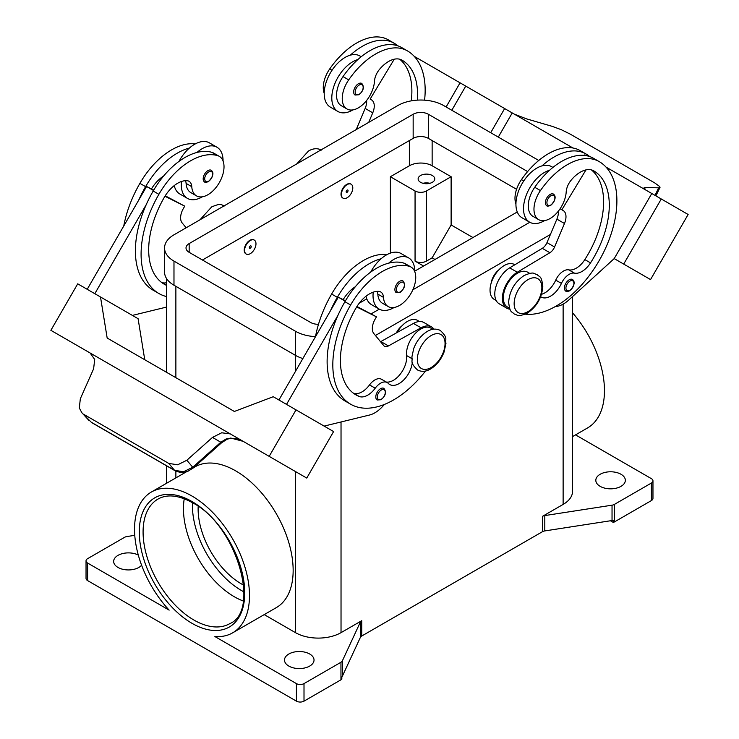 <?xml version="1.0" encoding="UTF-8"?>
<svg xmlns="http://www.w3.org/2000/svg" width="739" height="739" viewBox="0 0 739 739"><rect width="100%" height="100%" fill="white"/><g stroke="black" fill="none" stroke-linecap="round" stroke-linejoin="round"><path stroke-width="1.11" d="M417.359 100.144A75.166 43.398 120 0 0 402.007 60.145L402.007 60.145A26.844 15.501 120 0 0 379.31 69.623A13.422 7.75 120 0 0 374.479 81.216A22.817 13.173 -60 0 1 368.05 98.536A22.817 13.173 -60 0 1 346.97 108.975A22.817 13.173 -60 0 1 348.706 79.877A63.499 36.664 -60 0 1 407.374 50.852A85.909 49.596 -60 0 1 424.583 100.171M347.099 184.611A8.055 4.646 -60 0 1 351.127 184.214A8.055 4.646 -60 0 1 352.364 190.671A8.055 4.646 -60 0 1 347.099 197.766A8.055 4.646 -60 0 1 343.072 198.163A8.055 4.646 -60 0 1 341.843 191.715A8.055 4.646 -60 0 1 347.099 184.611M342.887 198.052A8.055 4.646 -60 0 1 342.693 197.95A8.055 4.646 -60 0 1 341.455 191.493A8.055 4.646 -60 0 1 346.72 184.399A8.055 4.646 -60 0 1 350.748 184.002A8.055 4.646 -60 0 1 350.933 184.113M347.099 192.288A1.339 0.776 -60 0 1 346.148 191.743A1.339 0.776 -60 0 1 347.099 190.099A1.339 0.776 -60 0 1 348.051 190.644A1.339 0.776 -60 0 1 347.099 192.288M540.671 296.708A18.789 10.854 120 0 0 541.207 297.06A18.789 10.854 120 0 0 561.428 283.416A13.422 7.75 -60 0 1 574.489 273.153A18.789 10.854 120 0 0 590.526 262.881A75.166 43.398 120 0 0 593.731 170.838A26.844 15.501 120 0 0 571.035 180.316A13.422 7.75 120 0 0 566.203 191.909A22.817 13.173 -60 0 1 559.774 209.229A22.817 13.173 -60 0 1 538.694 219.659L533.004 216.37A22.817 13.173 -60 0 1 534.74 187.281A63.499 36.664 -60 0 1 549.613 170.247A29.532 17.052 120 0 0 523.526 208.657A29.532 17.052 120 0 0 529.641 222.18L522.048 217.793A29.532 17.052 -60 0 1 515.933 204.278A29.532 17.052 -60 0 1 542.02 165.869A63.499 36.664 -60 0 1 585.805 153.869A63.499 36.664 -60 0 1 585.815 153.869L580.115 150.58L585.805 153.869A85.909 49.596 -60 0 1 589.694 156.566M529.641 222.18A29.532 17.052 120 0 0 544.625 220.591M546.786 205.728A6.716 3.871 -60 0 1 545.751 200.352A6.716 3.871 -60 0 1 550.139 194.431A6.716 3.871 -60 0 1 553.493 194.098C556.375 196.556 555.442 200.343 550.675 205.451C548.236 206.236 546.943 206.329 546.786 205.728M166.441 285.328A75.166 43.398 -60 0 1 164.252 284.21A75.166 43.398 -60 0 1 164.252 197.415A26.844 15.501 -60 0 1 186.949 180.685A13.422 7.75 -60 0 1 189.027 181.295A13.422 7.75 -60 0 1 191.78 186.69A22.817 13.173 120 0 0 196.472 195.863A22.817 13.173 120 0 0 198.209 196.602A22.817 13.173 120 0 0 220.074 181.267A22.817 13.173 120 0 0 219.289 156.335L213.589 153.047A22.817 13.173 120 0 0 211.853 152.317A63.499 36.664 120 0 0 196.98 152.456A63.499 36.664 120 0 0 153.185 191.022A85.909 49.596 120 0 0 146.294 204.509L94.804 293.697M219.289 156.335A22.817 13.173 120 0 0 217.552 155.606A63.499 36.664 120 0 0 158.885 194.311A85.909 49.596 120 0 0 158.885 293.512A85.909 49.596 120 0 0 166.441 296.551M250.29 253.662A8.055 4.646 120 0 0 255.546 246.567A8.055 4.646 120 0 0 254.318 240.11A8.055 4.646 120 0 0 250.29 240.508A8.055 4.646 120 0 0 245.025 247.602A8.055 4.646 120 0 0 246.263 254.059A8.055 4.646 120 0 0 250.29 253.662M246.078 253.939A8.055 4.646 -60 0 1 245.884 253.837A8.055 4.646 -60 0 1 244.646 247.389A8.055 4.646 -60 0 1 249.911 240.286A8.055 4.646 -60 0 1 253.939 239.889A8.055 4.646 -60 0 1 254.124 240.009M250.29 245.985A1.339 0.776 120 0 0 249.339 247.63A1.339 0.776 120 0 0 250.29 248.184A1.339 0.776 120 0 0 251.242 246.54A1.339 0.776 120 0 0 250.29 245.985M412.297 362.452A18.789 10.854 -60 0 1 403.457 380.234A18.789 10.854 -60 0 1 389.712 384.52A18.789 10.854 -60 0 1 388.28 383.384A13.422 7.75 120 0 0 387.254 382.58A13.422 7.75 120 0 0 375.218 388.197A18.789 10.854 -60 0 1 359.172 396.455A75.166 43.398 -60 0 1 355.976 394.903A75.166 43.398 -60 0 1 355.976 308.098A26.844 15.501 -60 0 1 378.673 291.369A13.422 7.75 -60 0 1 380.751 291.988A13.422 7.75 -60 0 1 383.504 297.383A22.817 13.173 120 0 0 388.197 306.556A22.817 13.173 120 0 0 389.933 307.285A22.817 13.173 120 0 0 411.799 291.951A22.817 13.173 120 0 0 411.013 267.028L405.314 263.74A22.817 13.173 120 0 0 403.577 263.01A63.499 36.664 120 0 0 388.705 263.149A29.532 17.052 -60 0 1 408.676 257.92L401.083 253.532A29.532 17.052 120 0 0 381.112 258.761A63.499 36.664 120 0 0 337.326 297.327A85.909 49.596 120 0 0 330.425 310.823L338.305 297.18L345.224 301.179M370.719 272.091A29.532 17.052 -60 0 1 381.112 258.761M394.127 307.479A29.532 17.052 -60 0 1 379.144 309.068A29.532 17.052 -60 0 1 373.029 295.545A29.532 17.052 -60 0 1 373.223 292.173M408.676 257.92A29.532 17.052 -60 0 1 414.791 271.435A29.532 17.052 -60 0 1 414.791 271.73M399.642 281.319A6.716 3.871 120 0 0 395.263 287.231A6.716 3.871 120 0 0 396.289 292.616L400.178 292.33C404.843 288.321 405.776 284.543 403.004 280.986A6.716 3.871 120 0 0 399.642 281.319M429.858 183.3A8.323 4.803 0 0 0 423.041 183.3M420.565 182.311A8.323 4.803 180 0 1 418.126 178.921A8.323 4.803 180 0 1 423.262 174.478A8.323 4.803 180 0 1 432.333 175.522A8.323 4.803 180 0 1 434.772 178.921A8.323 4.803 180 0 1 429.636 183.355A8.323 4.803 180 0 1 420.565 182.311M396.316 332.947A13.422 7.75 -60 0 1 401.97 325.834M377.241 291.36A13.422 7.75 -60 0 1 377.814 294.094A22.817 13.173 120 0 0 382.497 303.267L388.197 306.556M377.195 399.993A6.716 3.871 -60 0 1 376.16 394.617A6.716 3.871 -60 0 1 380.548 388.705A6.716 3.871 -60 0 1 383.901 388.372C386.682 391.929 385.74 395.707 381.084 399.716L377.195 399.993M211.271 170.293A6.716 3.871 120 0 0 207.918 170.626A6.716 3.871 120 0 0 203.539 176.547A6.716 3.871 120 0 0 204.564 181.923C204.721 182.524 206.015 182.431 208.453 181.646C213.22 176.538 214.162 172.75 211.271 170.293M181.498 181.489A29.532 17.052 120 0 0 181.304 184.852A29.532 17.052 120 0 0 187.42 198.375A29.532 17.052 120 0 0 202.394 196.786M223.067 161.047A29.532 17.052 120 0 0 223.067 160.742A29.532 17.052 120 0 0 216.952 147.227A29.532 17.052 120 0 0 196.98 152.456M187.42 198.375L179.826 193.987A29.532 17.052 -60 0 1 174.247 185.581M84.32 414.671L168.769 463.427L177.693 464.785L186.838 460.249L193.322 467.935L221.423 442.92L220.822 442.227L192.722 467.251L183.54 471.75L174.552 470.318L91.266 422.237L81.817 412.676L79.313 407.983L80.329 398.755L93.622 368.789L94.694 359.468L90.103 352.983L216.028 425.673L50.871 330.333L77.724 283.831L100.504 296.986L107.173 338.037L234.365 411.457M257.458 449.598L248.886 444.656A16.11 13.154 -60 0 0 248.886 444.656L243.186 441.359L230.817 438.061L226.088 439.003L220.822 442.227L212.481 437.414L221.691 432.786L230.245 433.895L216.028 425.682M230.466 434.005L246.401 443.206L230.466 434.005A16.11 13.154 -60 0 0 230.097 433.802M491.139 283.176A13.422 7.75 -60 0 1 498.788 269.938M538.694 219.659A22.817 13.173 -60 0 1 540.431 190.57A63.499 36.664 -60 0 1 599.098 161.536L593.408 158.248A63.499 36.664 -60 0 1 593.408 158.248A63.499 36.664 -60 0 0 549.613 170.247M507.499 307.045L509.624 308.274L507.499 307.045A20.138 11.621 -60 0 1 503.425 295.877A20.138 11.621 -60 0 1 512.884 276.783A20.138 11.621 -60 0 1 527.628 272.174L529.761 273.402M515.933 204.001A22.817 13.173 -60 0 1 521.448 179.614A63.499 36.664 -60 0 1 580.115 150.58L585.815 153.869M494.206 299.369L496.165 300.505L494.206 299.369A20.138 11.621 -60 0 1 490.133 288.201A20.138 11.621 -60 0 1 499.601 269.107A20.138 11.621 -60 0 1 514.344 264.497L514.824 264.774M565.806 291.101A6.716 3.871 -60 0 1 564.772 285.725A6.716 3.871 -60 0 1 569.159 279.813A6.716 3.871 -60 0 1 572.513 279.481C575.404 281.938 574.462 285.716 569.695 290.824C567.256 291.609 565.963 291.702 565.806 291.101M358.415 83.747A6.716 3.871 -60 0 1 361.768 83.415C364.549 86.962 363.606 90.749 358.951 94.758L355.062 95.035A6.716 3.871 -60 0 1 354.027 89.659A6.716 3.871 -60 0 1 358.415 83.747M352.9 109.899A29.532 17.052 -60 0 1 337.917 111.487A29.532 17.052 -60 0 1 331.802 97.973A29.532 17.052 -60 0 1 357.888 59.554A63.499 36.664 -60 0 1 401.674 47.564L407.374 50.852L401.674 47.564M337.917 111.487L330.324 107.1A29.532 17.052 120 0 1 324.209 93.585A29.532 17.052 120 0 1 350.295 55.176A29.532 17.052 -60 0 1 359.856 55.952L361.205 56.737M514.224 114.083L526.519 118.859L552.162 126.341L561.307 129.713L570.231 134.128L654.68 182.893L659.687 186.514L660.01 187.457L658.671 187.835L654.994 195.364M644.491 189.018L645.378 187.484L644.02 187.845L645.286 189.757M243.27 601.001A71.895 41.504 60 0 1 234.281 596.733A71.895 41.504 60 0 1 183.448 508.681A71.895 41.504 60 0 1 184.251 498.77M198.181 506.372A61.152 35.306 -120 0 0 241.367 583.875A61.152 35.306 -120 0 0 243.648 585.122M87.608 563.053A5.367 3.104 180 0 1 86.038 560.864L86.038 578.397A5.367 3.104 0 0 0 87.608 580.586L87.608 563.053L169.139 610.128A81.29 46.936 60 0 1 134.535 529.253A81.29 46.936 60 0 1 151.366 492.035A81.29 46.936 60 0 1 214.005 513.817A81.29 46.936 60 0 1 249.496 595.625A81.29 46.936 60 0 1 232.656 632.833A81.29 46.936 60 0 1 214.883 636.528L296.413 683.603L296.413 701.145A5.367 3.104 0 0 0 300.21 702.05A5.367 3.104 0 0 0 304.006 701.145L304.006 683.603A5.367 3.104 180 0 1 300.21 684.517A5.367 3.104 180 0 1 296.413 683.603M193.701 467.593L195.031 466.836A81.29 46.936 60 0 1 257.671 488.608A81.29 46.936 60 0 1 293.152 570.416A81.29 46.936 60 0 1 276.312 607.624L232.656 632.833M572.559 312.819A81.29 46.936 60 0 1 604.465 390.682A81.29 46.936 60 0 1 587.634 427.89L572.559 436.592M86.038 560.864A5.367 3.104 180 0 1 87.608 558.666L124.558 537.336A5.367 3.104 180 0 1 125.667 536.847A5.367 3.104 180 0 1 126.96 536.532L134.766 535.332M614.442 521.919L614.442 504.377A5.367 3.104 180 0 1 613.333 504.876A5.367 3.104 180 0 1 612.04 505.18L612.04 520.524A5.367 3.104 0 0 0 613.287 520.228L613.287 522.418A5.367 3.104 0 0 0 613.333 522.408A5.367 3.104 0 0 0 614.442 521.919L651.392 500.58A5.367 3.104 0 0 0 652.962 498.391L652.962 480.858A5.367 3.104 180 0 1 651.392 483.047L651.392 500.58M575.542 434.874L651.392 478.66A5.367 3.104 180 0 1 652.962 480.858M264.229 614.608L295.471 632.649A32.211 18.595 0 0 0 341.03 632.649L361.75 620.677A5.367 3.104 0 0 0 360.9 621.323A5.367 3.104 0 0 0 360.364 622.072L342.351 660.888A5.367 3.104 180 0 1 341.815 661.636A5.367 3.104 180 0 1 340.956 662.273L304.006 683.603M340.956 662.273L340.956 679.806A5.367 3.104 0 0 0 341.815 679.169A5.367 3.104 0 0 0 341.834 679.141L341.834 676.952A5.367 3.104 0 0 0 342.351 676.231L360.364 637.415A5.367 3.104 180 0 1 360.9 636.667A5.367 3.104 180 0 1 361.75 636.02L361.75 620.677M542.398 516.385L542.398 531.729A5.367 3.104 180 0 1 543.507 531.239A5.367 3.104 180 0 1 544.8 530.925L544.8 515.582A5.367 3.104 0 0 0 543.507 515.896A5.367 3.104 0 0 0 542.398 516.385L563.127 504.423A32.211 18.595 0 0 0 572.559 491.269L572.559 296.551M621.019 474.281A14.762 8.526 180 0 1 625.342 480.304A14.762 8.526 180 0 1 616.234 488.183A14.762 8.526 180 0 1 600.142 486.336A14.762 8.526 180 0 1 595.819 480.304A14.762 8.526 180 0 1 604.927 472.433A14.762 8.526 180 0 1 621.019 474.281M141.611 565.243A14.762 8.526 180 0 1 117.981 567.432A14.762 8.526 180 0 1 113.658 561.409A14.762 8.526 180 0 1 122.415 553.622A14.762 8.526 180 0 1 138.304 555.072M309.706 654.015A14.762 8.526 180 0 1 314.029 660.047A14.762 8.526 180 0 1 304.911 667.917A14.762 8.526 180 0 1 288.82 666.07A14.762 8.526 180 0 1 284.497 660.047A14.762 8.526 180 0 1 293.614 652.168A14.762 8.526 180 0 1 309.706 654.015M340.956 679.806L304.006 701.145M542.398 531.729L361.75 636.02M613.287 522.418L610.432 520.773M614.442 504.377L651.392 483.047M612.04 520.524L544.8 530.925M544.8 515.582L612.04 505.18M296.413 701.145L87.608 580.586M423.595 266.049L415.059 261.116A8.055 4.646 0 0 0 426.449 261.116L432.139 257.828L451.123 224.952L472.951 237.552M434.985 259.472L432.139 257.828M390.377 253.107L390.377 176.723L415.059 190.976A8.055 4.646 0 0 0 426.449 190.976L451.123 176.723L451.123 224.952M390.377 176.723L409.36 165.767A16.11 9.302 180 0 1 432.139 165.767L451.123 176.723M645.378 187.484L658.671 187.835M688.129 214.486L650.542 279.582L614.211 258.613L651.789 193.507L605.989 167.069L688.129 214.486M442.975 72.958L572.956 147.994M498.289 137.103L512.238 112.938M555.368 306.519L555.719 306.5A26.844 15.501 120 0 0 568.744 300.034L614.201 258.604L623.698 264.082L661.276 198.985M623.698 264.082L650.542 279.582M490.696 132.715L504.645 108.559M451.806 110.268L465.755 86.103M446.116 106.979L460.064 82.823L414.265 56.376M394.515 44.977L393.102 44.155L392.76 44.728M346.97 108.975L341.279 105.686A22.817 13.173 -60 0 1 343.016 76.588A63.499 36.664 -60 0 1 357.888 59.554M324.209 93.308A22.817 13.173 -60 0 1 329.723 68.921A63.499 36.664 -60 0 1 388.391 39.888L394.081 43.176A85.909 49.596 -60 0 1 397.97 45.873M563.201 210.56L560.088 208.767L563.201 210.56A13.422 7.75 -60 0 1 564.476 223.511L554.564 247.002A8.055 4.646 -60 0 1 549.881 252.729L517.282 272.238A21.477 12.397 120 0 0 503.481 291.175A21.477 12.397 120 0 0 506.825 308.209L499.231 303.821A21.477 12.397 -60 0 1 495.887 286.797A21.477 12.397 -60 0 1 509.688 267.851L542.287 248.341A8.055 4.646 120 0 0 546.98 242.623L556.883 219.123A13.422 7.75 120 0 0 558.333 211.178M584.484 155.421L584.826 154.848L586.239 155.661M585.972 169.896L561.862 209.784M506.825 308.209A21.477 12.397 120 0 0 509.993 309.179M541.521 294.288A18.789 10.854 120 0 0 555.737 280.127A13.422 7.75 -60 0 1 568.79 269.864A18.789 10.854 120 0 0 584.835 259.601A75.166 43.398 120 0 0 591.431 169.905M599.098 161.536L593.399 158.248L599.098 161.536A85.909 49.596 -60 0 1 604.151 251.195A85.909 49.596 -60 0 1 525.244 314.167M226.882 439.345A5.367 1.145 -114.4 0 1 226.855 439.363A5.367 1.145 -114.4 0 1 226.088 439.003M168.769 463.427L174.552 470.318A5.367 3.104 120 0 0 175.004 470.697A5.367 3.104 120 0 0 175.014 470.706A5.367 3.104 120 0 0 175.134 470.761M91.719 422.606L91.266 422.237A5.367 3.104 120 0 0 91.719 422.616A5.367 3.104 120 0 0 91.728 422.616L175.014 470.706C183.503 474.032 184.704 471.953 187.808 471.334L193.322 467.935M186.838 460.249L212.481 437.414M246.401 443.206L306.759 478.068L333.603 431.567L273.245 396.714L234.355 411.466L226.762 407.078M230.245 433.895L216.176 425.766M269.172 456.369L296.025 409.868M90.112 352.983L65.734 338.915L90.287 353.094M286.529 404.39L338.019 315.202A85.909 49.596 120 0 0 344.919 400.907L350.609 404.196A85.909 49.596 120 0 0 425.516 371.015M330.425 310.823L278.936 400.002M144.752 359.727L138.082 318.685L100.504 296.986M87.211 289.309L146.581 186.487L151.449 188.925A26.844 15.501 -60 0 1 163.624 176.03M153.5 190.486L146.581 186.487M132.401 315.405L166.441 307.101M146.294 204.509A85.909 49.596 120 0 0 153.195 290.224L158.885 293.512M185.517 180.676A13.422 7.75 -60 0 1 186.089 183.401A22.817 13.173 120 0 0 190.773 192.574L196.472 195.863M178.995 161.398A29.532 17.052 -60 0 1 189.387 148.068A29.532 17.052 -60 0 1 209.359 142.839L216.952 147.227M195.235 143.948A63.499 36.664 120 0 0 139.902 183.355A85.909 49.596 120 0 0 123.764 226.005M384.465 404.409L382.599 406.45A26.844 15.501 -60 0 1 369.583 415.013L324.125 426.098M387.254 382.58L381.555 379.292A13.422 7.75 120 0 0 369.528 384.908A18.789 10.854 -60 0 1 353.482 393.166A75.166 43.398 -60 0 1 353.242 393.065M432.952 329.289L430.819 328.061A20.138 11.621 120 0 0 414.551 334.287A20.138 11.621 120 0 0 406.607 355.561A18.789 10.854 -60 0 1 400.473 373.879A18.789 10.854 -60 0 1 386.285 382.026M356.669 306.944L376.456 316.828L375.116 319.156A13.422 7.75 120 0 0 373.842 333.566L383.753 345.621A8.055 4.646 120 0 0 384.511 346.277A8.055 4.646 120 0 0 388.437 345.935L421.036 327.811A21.477 12.397 -60 0 1 431.493 326.906A21.477 12.397 -60 0 1 433.922 329.16M356.955 306.491L376.456 316.828M345.473 300.764L343.173 299.609A26.844 15.501 -60 0 1 355.348 286.723M338.305 297.18L343.173 299.609M431.493 326.906L423.9 322.518A21.477 12.397 120 0 0 413.443 323.423L380.844 341.557A8.055 4.646 -60 0 1 380.539 341.714M388.705 263.149A63.499 36.664 120 0 0 344.919 301.715A85.909 49.596 120 0 0 338.019 315.202M419.493 321.52L417.535 320.393A20.138 11.621 120 0 0 397.129 332.495M386.959 254.641A63.499 36.664 120 0 0 331.626 294.048A85.909 49.596 120 0 0 315.488 336.698M411.013 267.028A22.817 13.173 120 0 0 409.277 266.299A63.499 36.664 120 0 0 350.609 305.004A85.909 49.596 120 0 0 350.609 404.196M550.407 234.485L375.43 335.497M302.87 358.554A32.211 18.595 180 0 1 295.471 355.367L173.979 285.226A32.211 18.595 180 0 1 164.548 272.072L164.548 247.962A32.211 18.595 180 0 1 173.979 234.808L397.97 105.483A32.211 18.595 180 0 1 443.529 105.483L538.759 160.465M516.57 189.304L428.343 138.369A10.734 6.198 0 0 0 413.156 138.369L202.449 260.017M318.491 324.301A10.734 6.198 180 0 1 310.657 322.49L189.166 252.341A10.734 6.198 180 0 1 186.016 247.962A10.734 6.198 180 0 1 189.166 243.574L413.156 114.259A10.734 6.198 180 0 1 428.343 114.259L527.618 171.568M517.263 211.973L414.791 271.13M366.766 298.861L359.246 303.202M315.498 336.633A32.211 18.595 180 0 1 295.471 331.257L173.979 261.116A32.211 18.595 180 0 1 164.548 247.962M529.798 222.263L412.842 289.79M379.301 309.151L371.237 313.816M365.971 296.274A29.532 17.052 120 0 0 371.551 304.68L379.144 309.068M189.387 148.068A63.499 36.664 120 0 0 145.592 186.644A85.909 49.596 120 0 0 138.701 200.13M166.441 282.732A18.789 10.854 -60 0 1 161.758 282.474A75.166 43.398 -60 0 1 161.518 282.381M151.449 188.925L153.749 190.071M165.231 195.798L184.732 206.135L164.945 196.251M186.154 227.778L182.117 222.873A13.422 7.75 -60 0 1 183.392 208.463L184.732 206.135M542.02 165.869A29.532 17.052 -60 0 1 551.58 166.644L552.929 167.42M350.295 55.176A63.499 36.664 -60 0 1 394.081 43.176L388.391 39.888M411.272 100.864A75.166 43.398 120 0 0 399.707 59.212M368.715 122.378L372.752 112.818A13.422 7.75 120 0 0 371.477 99.867L370.137 99.1L394.247 59.203M366.609 100.486A13.422 7.75 -60 0 1 365.158 108.43L356.235 129.584M370.137 99.1L371.477 99.867M528.006 279.638A19.593 11.316 -60 0 1 541.863 287.637A19.593 11.316 -60 0 1 528.006 311.636A19.593 11.316 -60 0 1 514.15 303.637A19.593 11.316 -60 0 1 528.006 279.638M192.5 502.732A69.207 39.961 -120 0 0 241.367 590.452A69.207 39.961 -120 0 0 243.962 591.865M550.897 204.952A5.635 3.252 -60 0 1 546.915 202.652A5.635 3.252 -60 0 1 550.897 195.752A5.635 3.252 -60 0 1 554.887 198.052A5.635 3.252 -60 0 1 550.897 204.952M211.853 152.317L217.552 155.606M400.399 282.64A5.635 3.252 120 0 0 396.418 289.54A5.635 3.252 120 0 0 400.399 291.84A5.635 3.252 120 0 0 404.39 284.94A5.635 3.252 120 0 0 400.399 282.64M431.197 335.524A19.593 11.316 120 0 0 417.332 359.533A19.593 11.316 120 0 0 431.197 367.532A19.593 11.316 120 0 0 445.054 343.524A19.593 11.316 120 0 0 431.197 335.524M383.504 297.383L377.814 294.094M381.306 390.016A5.635 3.252 120 0 0 377.324 396.926A5.635 3.252 120 0 0 381.306 399.226A5.635 3.252 120 0 0 385.296 392.317A5.635 3.252 120 0 0 381.306 390.016M208.675 181.147A5.635 3.252 120 0 0 212.666 174.247A5.635 3.252 120 0 0 208.675 171.947A5.635 3.252 120 0 0 204.694 178.847A5.635 3.252 120 0 0 208.675 181.147M540.431 190.57L534.74 187.281M523.757 180.944L521.448 179.614M569.917 290.335A5.635 3.252 -60 0 1 565.935 288.034A5.635 3.252 -60 0 1 569.917 281.125A5.635 3.252 -60 0 1 573.907 283.425A5.635 3.252 -60 0 1 569.917 290.335M359.172 85.059A5.635 3.252 -60 0 1 363.163 87.359A5.635 3.252 -60 0 1 359.172 94.269A5.635 3.252 -60 0 1 355.191 91.959A5.635 3.252 -60 0 1 359.172 85.059M143.08 531.988A71.895 41.504 60 0 1 157.961 499.084C167.143 493.901 178.681 495.13 192.565 502.779C236.665 525.078 260.95 610.682 229.857 623.605A71.895 41.504 60 0 1 193.914 620.039A71.895 41.504 60 0 1 143.08 531.988M192.011 623.328A74.574 43.056 -120 0 0 244.748 592.881A74.574 43.056 -120 0 0 192.011 501.541A74.574 43.056 -120 0 0 139.283 531.988A74.574 43.056 -120 0 0 192.011 623.328M360.364 622.072L360.364 637.415M342.351 676.231L342.351 660.888M563.127 304.126L563.127 504.423M341.03 421.978L341.03 632.649M175.873 286.316L175.873 377.694M175.873 471.149L175.873 477.893M295.471 331.257L295.471 371.375M295.471 471.547L295.471 632.649M426.449 190.976L426.449 261.116M432.139 165.767L432.139 140.558M556.883 219.123L564.476 223.511M546.98 242.623L554.564 247.002M542.287 248.341L549.881 252.729M509.688 267.851L517.282 272.238M561.428 283.416L555.737 280.127M574.489 273.153L568.79 269.864M590.526 262.881L584.835 259.601M380.844 341.557L388.437 345.935M413.443 323.423L421.036 327.811M337.326 297.327L331.626 294.048M411.835 358.581L406.607 355.561M375.218 388.197L369.528 384.908M359.172 396.455L353.482 393.166M409.277 266.299L403.577 263.01M350.609 305.004L344.919 301.715M415.059 190.976L415.059 261.116M409.36 165.767L409.36 140.558M189.166 252.341L189.166 243.574M413.156 138.369L413.156 114.259M428.343 138.369L428.343 114.259M173.979 285.226L173.979 261.116M139.902 183.355L145.592 186.644M153.185 191.022L158.885 194.311M186.089 183.401L191.78 186.69M161.758 282.474L166.441 285.18M329.723 68.921L332.033 70.251M343.016 76.588L348.706 79.877M372.752 112.818L365.158 108.43M199.927 219.834L211.659 206.92C222.208 202.486 220.804 205.202 224.684 205.95M440.324 330.453C436.195 328.402 431.853 328.726 427.308 331.423C421.23 335.173 416.704 340.855 413.729 348.466L411.863 357.113C412.953 361.713 409.388 362.082 417.507 369.971C421.636 372.022 425.978 371.699 430.523 369.001C436.601 365.251 441.128 359.57 444.102 351.958L445.968 343.321C444.878 338.711 448.444 338.342 440.324 330.453M537.133 274.557C539.766 277.568 541.447 275.065 542.805 286.409C541.918 297.799 536.754 306.694 527.341 313.114C516.792 317.548 518.196 314.832 514.316 314.084C511.693 311.073 510.002 313.576 508.644 302.233C509.541 290.843 514.695 281.947 524.117 275.527C534.657 271.093 533.262 273.809 537.133 274.557M321.493 150.063C317.364 148.012 313.022 148.336 308.477 151.033L296.736 163.938M660.01 187.457L655.899 195.881M151.366 492.035L186.404 471.815M166.441 483.334L166.441 465.755M166.441 372.244L166.441 278.363M243.214 441.377L239.445 439.687C235.094 438.042 230.901 437.931 226.845 439.363L221.423 442.91M81.817 412.676L88.791 420.269"/></g></svg>
